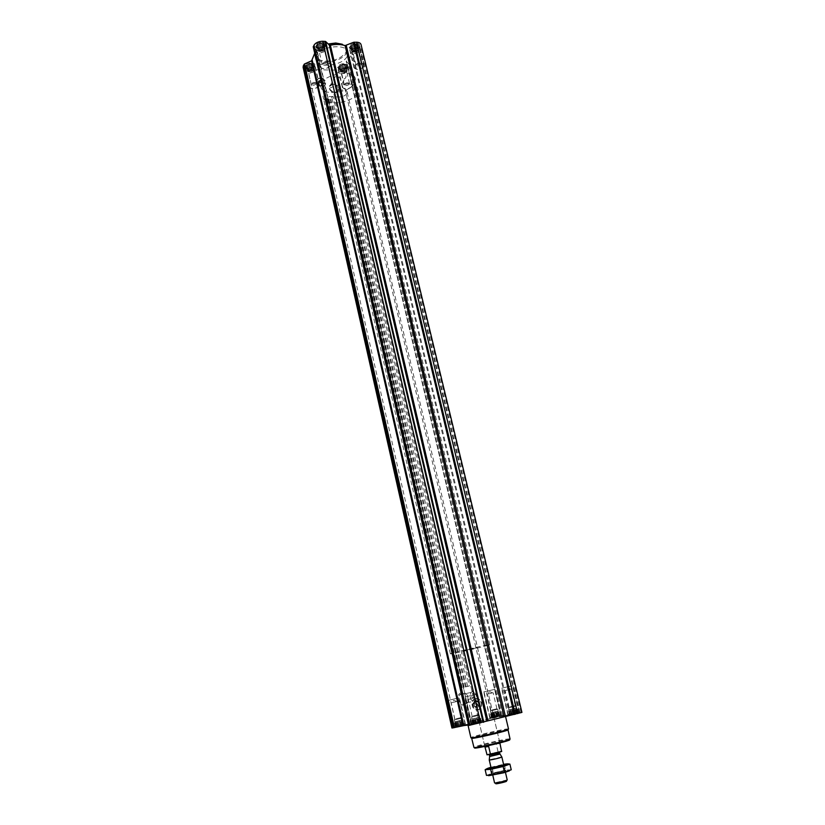 <?xml version="1.0" encoding="UTF-8"?>
<svg xmlns="http://www.w3.org/2000/svg" width="825" height="825" viewBox="0 0 825 825"><rect width="100%" height="100%" fill="white"/><g stroke="black" fill="none" stroke-linecap="round" stroke-linejoin="round"><path stroke-width="0.62" stroke-dasharray="4.12 3.09" d="M472.766 691.164L471.127 692.443C468.868 697.496 470.25 700.703 475.293 702.065L474.581 702.25L475.736 700.982C479.191 696.929 472.828 689.659 472.034 691.206L472.766 691.164L475.293 702.065M462.082 693.32L459.659 694.856C455.328 699.703 462.897 707.85 466.929 702.694C469.229 697.125 467.61 694.011 462.082 693.32M324.472 45.427C320.296 48.386 317.697 48.324 316.707 45.22C318.264 42.158 326.143 42.384 324.472 45.427M323.544 46.262L324.369 44.416L323.472 43.56L321.812 43.199L318.058 44.241L316.882 46.489L317.79 47.345L320.492 47.613L323.544 46.262L324.369 49.83L325.132 49.325L324.256 45.55M358.071 46.313C353.843 49.242 351.316 49.17 350.501 46.117C354.75 43.178 357.277 43.24 358.071 46.313M357.142 47.138L358.029 45.323L357.194 44.478L353.647 44.375L351.883 45.158L350.769 46.252L351.46 48.211L354.1 48.479L357.142 47.138L357.988 50.665L358.762 50.16L357.864 46.437M346.428 66.495C342.344 69.279 339.879 69.238 339.023 66.351C343.128 63.546 345.603 63.597 346.428 66.495M345.531 67.289L346.366 65.557L345.541 64.763L340.354 65.443L339.292 66.485L339.993 68.331L342.581 68.568L345.531 67.289L346.345 70.733L347.088 70.259L346.222 66.619M313.582 65.887C309.54 68.712 307.013 68.661 305.993 65.742C310.045 62.896 312.582 62.947 313.582 65.887M312.685 66.691L313.459 64.938L312.572 64.133L309.014 64.061L307.292 64.824L306.178 66.949L307.075 67.743L309.726 67.99L312.685 66.691L313.479 70.177L314.212 69.702L313.376 66.01M475.736 698.744C469.796 700.105 472.302 710.995 478.222 709.49C484.151 708.077 481.625 697.269 475.736 698.744M461.618 692.649C454.771 694.196 457.607 706.674 464.444 704.962C471.271 703.364 468.414 690.979 461.618 692.649M333.145 96.577L327.7 96.535L328.34 97.175L326.896 99.289L330.206 99.474L331.774 97.195L333.145 96.577L469.312 686.018L463.392 687.411L327.7 96.535M303.105 67.258C303.569 68.722 305.126 69.517 307.777 69.63L340.581 70.187C344.479 70.032 347.273 68.815 348.975 66.536L349.79 64.948L346.325 61.524L346.5 60.854C350.078 57.987 351.77 55.048 351.543 52.037L359.308 48.211L361.02 44.529M451.925 727.99L503.869 715.244L501.022 716.234L346.325 61.524M332.784 83.851C327.669 85.821 327.731 88.78 332.939 92.74C338.941 92.957 340.168 90.472 336.6 85.284L332.784 83.851M320.42 78.117C314.923 77.993 316.79 86.202 322.276 86.223C327.762 86.316 325.885 78.148 320.42 78.117M347.48 66.516C343.695 69.702 340.447 70.063 337.734 67.598C336.713 64.288 347.191 61.803 347.727 65.227L347.48 66.516M359.143 46.344C355.255 49.675 351.935 50.047 349.171 47.458C348.078 43.973 358.823 41.332 359.411 44.942L359.143 46.344M325.576 45.457C321.668 48.871 318.275 49.222 315.387 46.489C314.294 42.9 325.225 40.415 325.803 44.117L325.576 45.457M314.665 65.907C310.85 69.176 307.539 69.506 304.714 66.918C303.683 63.515 314.346 61.174 314.861 64.68L314.665 65.907M316.418 55.739L315.758 59.689C317.058 68.692 342.457 65.99 347.17 56.43L347.954 52.202C346.789 43.178 320.729 46.035 316.418 55.739M316.903 51.191L317.048 50.49L313.356 47.025L468.662 725.464L471.879 724.371L316.903 51.191L314.717 53.274M477.427 723.071L472.673 724.329L481.511 722.298L477.427 723.071L476.242 717.946L480.325 717.152L471.488 719.183L476.242 717.946M481.398 722.432L472.952 724.556L481.398 722.432M514.202 713.852L509.654 715.058L518.378 713.048L514.202 713.852L512.995 708.809L517.162 707.984L508.448 709.995L512.995 708.809M518.193 713.192L509.912 715.275L518.193 713.192M495.928 716.77L491.463 717.956L499.909 716.007L495.928 716.77L494.783 711.882L498.743 711.098L490.308 713.048L494.783 711.882M499.754 716.141L491.679 718.163L499.754 716.141M460.03 725.752L455.359 726.98L463.918 725.02L460.03 725.752L458.896 720.782L462.784 720.019L454.235 721.988L458.896 720.782M463.836 725.134L455.586 727.207L463.836 725.134M469.312 686.018L463.392 687.411M500.899 715.863L489.916 718.503L500.899 715.863M519.358 712.903L508.066 715.626L519.358 712.903M482.604 722.123L471.054 724.917L482.604 722.123M465.011 724.845L453.791 727.557L465.011 724.845M503.363 716.059C495.526 717.234 466.919 724.144 467.899 724.628C467.074 725.711 506.674 716.502 505.405 715.904L503.363 716.059M521.936 712.408L501.022 716.234M471.457 724.433L468.476 725.01M510.036 738.973L507.643 739.767C501.126 740.448 478.046 745.965 475.159 747.543L473.932 747.368M498.867 742.057L484.595 745.573C484.347 746.202 500.198 742.51 499.672 742.067L498.867 742.057M509.458 738.86L508.045 738.973C501.291 739.685 477.397 745.398 474.396 747.017M508.014 729.774L506.024 729.826C499.28 730.661 475.344 736.354 472.189 737.88L471.673 738.22M508.499 728.949L506.437 729.022C499.445 729.898 474.695 735.787 471.415 737.354L470.889 737.705M475.922 700.755L474.468 701.652C473.282 706.417 474.767 708.087 478.933 706.685C480.418 703.178 479.418 701.198 475.922 700.755M475.664 700.807L474.21 701.704C473.014 706.468 474.499 708.139 478.675 706.736C480.15 703.23 479.15 701.25 475.664 700.807M478.304 702.219L478.974 705.127L477.128 707.118L474.592 706.2L473.921 703.282L475.778 701.291L478.304 702.219L474.674 701.508L472.828 703.488L473.498 706.406L476.025 707.324L477.871 705.334L477.201 702.436M478.974 705.127L477.871 705.334M475.778 701.291L474.674 701.508M473.921 703.282L472.828 703.488M474.592 706.2L473.498 706.406M477.128 707.118L476.025 707.324M474.581 702.054C472.302 704.292 472.673 705.901 475.695 706.86C477.974 704.612 477.603 703.013 474.581 702.054M458.865 697.898L447.697 700.528L458.865 697.898M458.587 697.96L447.996 700.456L458.587 697.96M476.159 694.341L464.661 697.053L476.159 694.341M475.87 694.403L464.98 696.97L475.87 694.403M512.789 685.585L501.559 688.236L512.789 685.585M512.511 685.658L501.868 688.163L512.511 685.658M494.639 689.36L483.708 691.938L494.639 689.36M494.371 689.422L484.007 691.866L494.371 689.422M464.083 725.072L454.864 727.279L464.083 725.072M464.444 723.618L453.812 726.186L464.444 723.618M500.002 716.079L490.978 718.235L500.002 716.079M500.332 714.656L489.926 717.162L500.332 714.656M518.44 713.13L509.159 715.337L518.44 713.13M518.77 711.666L508.066 714.233L518.77 711.666M481.656 722.37L472.168 724.628L481.656 722.37M482.006 720.864L471.075 723.504L482.006 720.864M463.537 725.031L462.402 720.039M462.526 724.958L461.453 720.235M463.372 724.824L462.299 720.101M463.918 725.02L462.784 720.019M463.196 724.938L462.124 720.204M463.155 725.268L462.021 720.266M462.052 725.268L460.969 720.524M461.443 725.722L460.309 720.71M460.237 725.722L459.164 720.978M459.247 726.248L458.112 721.236M458.246 726.175L457.174 721.432M457.153 726.712L456.019 721.7M456.617 726.516L455.544 721.782M455.73 726.98L454.606 721.978M455.782 726.639L454.709 721.916M455.359 726.98L454.235 721.988M455.967 726.526L454.905 721.803M456.132 726.722L455.008 721.741M457.122 726.196L456.05 721.483M457.844 726.278L456.72 721.298M458.927 725.742L457.854 721.04M460.907 725.288L459.834 720.586M462.103 725.299L460.979 720.318M455.132 721.844L462.227 720.143L455.132 721.844M451.45 702.776L457.246 701.405L451.45 702.776M460.67 717.688L454.864 719.08L460.67 717.688M461.433 718.235L454.348 719.936L461.433 718.235M499.465 716.038L498.3 711.14M498.455 715.966L497.362 711.336M499.331 715.832L498.238 711.181M499.909 716.007L498.743 711.098M499.228 715.925L498.125 711.274M499.218 716.244L498.063 711.325M498.145 716.234L497.042 711.573M497.578 716.678L496.423 711.748M496.382 716.678L495.289 712.016M495.433 717.193L494.268 712.264M494.412 717.131L493.319 712.47M493.34 717.657L492.185 712.728M492.772 717.472L491.679 712.81M491.679 718.163L490.741 713.017M491.896 717.606L490.813 712.955M491.463 717.956L490.308 713.048M492.02 717.513L490.937 712.872M492.154 717.719L491.009 712.81M493.103 717.203L492.02 712.563M493.793 717.286L492.649 712.387M494.856 716.76L493.773 712.13M496.815 716.317L495.722 711.676M498.001 716.317L496.856 711.418M491.246 712.882L498.187 711.222L491.246 712.882M517.883 713.078L516.667 708.025M516.832 713.017L515.687 708.242M517.77 712.862L516.625 708.077M518.378 713.048L517.162 707.984M517.688 712.965L516.533 708.17M517.708 713.285L516.491 708.211M516.605 713.274L515.45 708.469M516.038 713.728L514.821 708.654M514.8 713.728L513.645 708.923M513.82 714.264L512.603 709.18M512.768 714.192L511.613 709.387M511.655 714.739L510.448 709.655M511.057 714.553L509.912 709.748M510.128 715.028L508.922 709.954M510.118 714.697L508.984 709.902M509.654 715.058L508.448 709.995M510.221 714.605L509.077 709.82M510.335 714.821L509.138 709.768M511.314 714.285L510.17 709.51M512.005 714.378L510.799 709.325M513.109 713.842L511.964 709.057M515.12 713.377L513.985 708.592M516.357 713.377L515.14 708.324M509.448 709.83L516.584 708.118L509.448 709.83M481.078 722.318L479.892 717.173M480.037 722.246L478.912 717.379M480.934 722.102L479.81 717.234M481.511 722.298L480.325 717.152M480.789 722.215L479.655 717.337M480.758 722.556L479.562 717.399M479.624 722.556L478.5 717.667M479.016 723.02L477.83 717.853M477.768 723.02L476.633 718.132M476.757 723.566L475.561 718.389M475.705 723.494L474.581 718.596M474.581 724.041L473.395 718.874M474.004 723.845L472.88 718.957M473.096 724.319L471.9 719.163M473.117 723.979L472.003 719.101M472.673 724.329L471.488 719.183M473.282 723.865L472.168 718.998M473.437 724.072L472.261 718.936M474.447 723.525L473.323 718.668M475.179 723.607L473.993 718.482M476.293 723.061L475.179 718.204M478.345 722.597L477.221 717.74M479.583 722.597L478.397 717.461M472.447 719.029L479.738 717.276L472.447 719.029M487.472 694.134L493.144 692.794L487.472 694.134M496.598 708.819L490.916 710.181L496.598 708.819M497.351 709.356L490.421 711.016L497.351 709.356M505.478 690.494L511.304 689.112L505.478 690.494M514.913 705.643L509.066 707.035L514.913 705.643M515.687 706.2L508.561 707.902L515.687 706.2M468.579 699.352L474.54 697.95L468.579 699.352M478.108 714.749L472.137 716.183L478.108 714.749M478.892 715.316L471.611 717.069L478.892 715.316M344.695 45.478L347.16 48.84L346.376 53.089C341.684 62.69 316.305 65.371 314.985 56.327C314.449 52.707 316.944 49.376 322.472 46.334L328.36 44.127M342.344 44.261C346.438 46.221 347.583 49.005 345.757 52.604C340.013 59.431 331.877 62.102 321.358 60.617C313.118 56.997 313.552 52.15 322.647 46.066L328.195 43.973M333.104 84.067L329.763 86.285C328.164 90.843 337.116 94.751 338.322 90.028L336.466 85.315L333.104 84.067M340.684 70.837L337.291 73.064C335.682 77.684 344.788 81.685 345.995 76.911C346.242 73.569 344.468 71.538 340.684 70.837M320.595 79.891L318.46 81.314C319.419 85.037 321.234 85.8 323.905 83.624C324.039 81.562 322.936 80.314 320.595 79.891M320.43 80.19L318.295 81.613C319.254 85.326 321.069 86.099 323.74 83.923C323.874 81.861 322.771 80.613 320.43 80.19M322.792 81.685L323.297 83.882L321.523 84.965L319.234 83.841L318.739 81.634L320.512 80.561L322.792 81.685L322.101 82.933L319.822 81.819L318.048 82.892L318.543 85.088L320.389 86.12L322.606 85.13L322.101 82.933M323.297 83.882L322.606 85.13M320.512 80.561L319.822 81.819M318.739 81.634L318.048 82.892M319.234 83.841L318.543 85.088M321.523 84.965L320.832 86.212M319.78 82.428C317.965 82.913 317.759 83.954 319.182 85.563L320.296 86.037C322.833 85.068 322.657 83.861 319.78 82.428M319.254 86.027C315.408 89.244 312.077 89.595 309.262 87.089C308.261 83.779 318.966 81.427 319.471 84.841L319.254 86.027M318.997 86.027C315.356 89.069 312.201 89.399 309.53 87.027C308.581 83.903 318.728 81.665 319.203 84.903L318.997 86.027M330.351 66.031C326.401 69.393 322.998 69.754 320.121 67.114C319.048 63.628 330.031 61.122 330.588 64.732L330.351 66.031M330.093 66.031C326.349 69.207 323.122 69.547 320.399 67.052C319.378 63.752 329.783 61.38 330.309 64.793L330.093 66.031M364.031 66.66C360.102 69.929 356.771 70.321 354.007 67.815C352.935 64.432 363.743 61.782 364.299 65.288L364.031 66.66M363.773 66.65C360.061 69.754 356.895 70.125 354.286 67.753C353.265 64.546 363.505 62.03 364.031 65.361L363.773 66.65M352.172 86.388C348.356 89.523 345.097 89.894 342.396 87.512C341.385 84.294 351.914 81.799 352.43 85.13L352.172 86.388M351.924 86.378C348.305 89.347 345.211 89.708 342.664 87.45C341.705 84.408 351.677 82.036 352.162 85.192L351.924 86.378M314.624 66.856C311.015 69.95 307.869 70.269 305.198 67.815L305.58 66.371C307.972 64.123 310.726 63.515 313.851 64.546L314.82 65.701L314.624 66.856M313.809 65.887C312.252 69.145 303.456 68.681 305.931 65.464C308.014 63.504 310.417 62.978 313.139 63.876L313.809 65.887M347.449 67.444C343.86 70.465 340.787 70.816 338.219 68.475L338.57 67.083C340.921 64.814 343.654 64.175 346.758 65.144L347.686 66.237L347.449 67.444M346.655 66.495C345.015 69.651 336.569 69.31 338.92 66.165C340.962 64.195 343.334 63.638 346.046 64.484L346.655 66.495M359.123 47.303C355.441 50.459 352.285 50.81 349.666 48.355L350.048 46.829C352.43 44.509 355.193 43.828 358.349 44.797L359.37 45.973L359.123 47.303M358.298 46.324C356.565 49.655 347.923 49.222 350.398 45.911C352.461 43.88 354.874 43.292 357.627 44.137L358.298 46.324M325.545 46.417C321.832 49.655 318.615 49.985 315.882 47.407L316.305 45.829C318.718 43.519 321.513 42.879 324.689 43.911L325.751 45.158L325.545 46.417M324.71 45.427C323.049 48.881 314.036 48.314 316.656 44.911C318.759 42.9 321.193 42.343 323.967 43.24L324.71 45.427M314.212 69.702L313.201 65.701M314.005 69.197L313.459 64.938M314.304 68.63L313.634 68.331L312.84 64.835M313.634 68.331L312.572 64.133M313.418 67.836L312.469 67.815L311.664 64.309M312.469 67.815L311.788 67.516L310.942 63.814M311.788 67.516L310.808 67.784L310.014 64.278M310.808 67.784L309.849 67.763L309.014 64.061M309.849 67.763L309.117 68.258L308.323 64.752M309.117 68.258L308.137 68.527L307.292 64.824M308.137 68.527L307.044 65.588M307.838 69.094L307.096 69.578L306.261 65.876M307.096 69.578L306.529 66.578M307.312 70.073L306.178 66.949M307.013 70.641L307.694 70.94L306.9 67.444M307.694 70.94L307.075 67.743M307.911 71.435L308.87 71.455L308.076 67.959M308.87 71.455L309.54 71.744L308.705 68.062M309.54 71.744L310.509 71.476L309.726 67.99M310.509 71.476L311.468 71.497L310.623 67.815M311.468 71.497L312.201 71.012L311.407 67.526M312.201 71.012L313.17 70.744L312.335 67.062M313.17 70.744L313.479 70.177M307.581 69.589L307.447 70.342C309.231 71.971 311.334 71.754 313.737 69.692L313.871 68.929C312.077 67.299 309.983 67.516 307.581 69.589M316.398 83.789C314.407 85.46 312.685 85.635 311.231 84.336C312.593 82.201 314.356 81.819 316.501 83.17L316.398 83.789M313.624 71.631L310.097 73.085L308.478 72.167C309.829 70.012 311.582 69.62 313.737 71.012L313.624 71.631M314.067 71.125L312.881 72.198L309.757 72.889L307.777 71.775C309.427 69.135 311.572 68.661 314.201 70.362L314.067 71.125M347.088 70.259L346.088 66.32M346.902 69.764L346.366 65.557M347.232 69.207L345.768 65.453M346.582 68.908L345.541 64.763M346.407 68.413L345.469 68.403L344.654 64.938M345.469 68.403L343.963 64.453M344.829 68.104L343.86 68.372L343.045 64.907M343.86 68.372L342.932 68.351L342.066 64.701M342.932 68.351L342.179 68.836L341.364 65.371M342.179 68.836L341.21 69.104L340.354 65.443M341.21 69.104L340.086 66.206M340.89 69.661L340.147 70.146L339.292 66.485M340.147 70.146L339.529 67.176M340.333 70.63L339.168 67.547M340.013 71.198L340.663 71.486L339.859 68.032M340.663 71.486L339.993 68.331M340.849 71.971L341.777 71.992L340.972 68.547M341.777 71.992L342.427 72.28L341.571 68.64M342.427 72.28L343.386 72.012L342.581 68.568M343.386 72.012L344.314 72.033L343.458 68.392M344.314 72.033L345.056 71.558L344.242 68.114M345.056 71.558L346.015 71.29L345.159 67.65M346.015 71.29L346.345 70.733M340.612 70.146L340.467 70.94C342.179 72.497 344.231 72.26 346.624 70.249L346.778 69.444C345.056 67.898 343.004 68.135 340.612 70.146M349.367 84.171C347.387 85.8 345.706 85.996 344.303 84.758C345.644 82.644 347.366 82.232 349.491 83.521L349.367 84.171M346.541 72.167L343.025 73.6L341.488 72.744C342.808 70.599 344.541 70.197 346.665 71.517L346.541 72.167M346.954 71.672L342.674 73.415L340.797 72.363C342.416 69.754 344.52 69.248 347.108 70.867L346.954 71.672M358.762 50.16L357.73 46.117M358.576 49.644L358.029 45.323M358.927 49.046L357.421 45.2M358.277 48.737L357.194 44.478M358.091 48.211L357.142 48.18L356.297 44.643M357.142 48.18L355.596 44.127M356.493 47.871L355.493 48.139L354.647 44.602M355.493 48.139L354.544 48.118L353.647 44.375M354.544 48.118L353.77 48.623L352.925 45.076M353.77 48.623L352.77 48.892L351.883 45.158M352.77 48.892L352.43 49.49L351.594 45.953M352.43 49.49L351.667 49.985L350.769 46.252M351.667 49.985L351.007 46.973M351.852 50.511L351.512 51.098L350.625 47.376M351.512 51.098L352.162 51.418L351.326 47.891M352.162 51.418L351.46 48.211M352.347 51.934L353.296 51.954L352.461 48.438M353.296 51.954L353.946 52.274L353.059 48.551M353.946 52.274L354.936 51.996L354.1 48.479M354.936 51.996L355.884 52.027L354.998 48.304M355.884 52.027L356.658 51.521L355.812 48.005M356.658 51.521L357.648 51.253L356.751 47.53M357.648 51.253L357.988 50.665M352.141 49.995L351.976 50.861C353.729 52.491 355.823 52.253 358.287 50.15L358.452 49.273C356.699 47.654 354.595 47.891 352.141 49.995M361.144 64.381C359.123 66.082 357.39 66.278 355.967 64.979C357.308 62.752 359.092 62.318 361.288 63.669L361.144 64.381M358.205 52.109L354.76 53.604L353.038 52.697C354.368 50.438 356.142 50.005 358.339 51.398L358.205 52.109M358.627 51.604L357.421 52.697L354.441 53.429L352.327 52.315C353.956 49.562 356.111 49.026 358.803 50.727L358.627 51.604M325.132 49.325L324.101 45.22M324.926 48.788L324.369 44.416M325.246 48.19L324.565 47.871L323.73 44.292M324.565 47.871L323.472 43.56M324.349 47.334L323.379 47.314L322.544 43.735M323.379 47.314L322.688 46.994L321.812 43.199M322.688 46.994L321.678 47.273L320.853 43.684M321.678 47.273L320.708 47.242L319.832 43.457M320.708 47.242L319.935 47.757L319.11 44.168M319.935 47.757L318.935 48.036L318.058 44.241M318.935 48.036L317.79 45.055M318.615 48.634L317.852 49.139L316.986 45.354M317.852 49.139L317.243 46.097M318.068 49.675L316.882 46.489M317.749 50.273L318.44 50.593L317.615 47.015M318.44 50.593L317.79 47.345M318.656 51.119L319.626 51.14L318.811 47.572M319.626 51.14L320.317 51.459L319.45 47.695M320.317 51.459L321.317 51.181L320.492 47.613M321.317 51.181L322.286 51.202L321.42 47.438M322.286 51.202L323.049 50.707L322.224 47.138M323.049 50.707L324.05 50.428L323.183 46.654M324.05 50.428L324.369 49.83M318.337 49.149L318.202 49.974C320.028 51.686 322.173 51.47 324.648 49.314L324.792 48.479C322.957 46.767 320.812 46.994 318.337 49.149M327.422 63.721C325.38 65.464 323.617 65.649 322.121 64.288C323.503 62.03 325.308 61.617 327.535 63.051L327.422 63.721M324.545 51.294L321.09 52.81L319.265 51.841C320.636 49.562 322.431 49.149 324.658 50.614L324.545 51.294M324.988 50.779L323.627 51.975L320.781 52.625L318.543 51.449C320.213 48.654 322.41 48.159 325.132 49.943L324.988 50.779M476.767 647.811L462.722 650.987L476.767 647.811M487.781 645.387C479.799 647.738 449.666 654.565 450.398 653.843C449.182 653.452 490.782 643.768 489.802 644.676L487.781 645.387M354.554 83.335C349.387 93.225 322.183 96.267 320.873 87.007C317.347 75.89 353.739 67.423 355.441 78.963L354.554 83.335C349.387 93.225 322.183 96.267 320.873 87.007C317.347 75.89 353.739 67.423 355.441 78.963L354.554 83.335M501.61 751.523L487.039 754.834M498.279 751.853L486.76 754.586M346.789 93.586C344.881 97.267 334.568 98.453 334.115 95.03C332.815 90.915 346.469 87.739 347.108 92.008L346.789 93.586M498.001 751.606L496.227 744.006L500.012 743.511M485.028 747.068L488.678 746.532M357.008 93.668C351.79 103.434 324.524 106.549 323.245 97.422C319.77 86.47 356.245 77.983 357.916 89.358L357.008 93.668M496.227 744.006L499.96 743.583M506.354 781.1L495.866 783.544M507.22 779.924L494.557 782.863M501.775 756.927L489.277 759.825M490.947 767.25L503.57 764.321M491.246 768.539L491.226 767.755L503.528 764.888L503.075 766.054L500.074 767.147L492.154 768.591L502.92 765.992M507.736 763.826L486.894 768.714M504.271 764.528L505.591 770.158L511.242 769.777M492.009 767.312L493.309 772.932L505.591 770.158M486.461 775.387L493.309 772.932M501.817 772.891L492.814 774.623C490.401 774.355 507.169 770.447 505.147 771.746L501.817 772.891M488.668 775.706C487.637 775.552 488.874 774.953 492.381 773.881L505.189 770.901C508.726 770.323 510.128 770.303 509.417 770.849M501.208 772.014L493.278 773.448C492.886 772.942 504.323 770.282 504.209 770.901L501.208 772.014M456.452 726.67L307.777 69.63M492.329 717.698L340.581 70.187M463.939 687.277L328.34 97.175M461.918 687.73L326.937 99.144M462.186 687.658L327.257 99.464M465.382 686.916L330.206 99.474M466.207 686.72L330.897 99.165M467.651 686.4L331.774 97.195M503.735 715.254L349.738 65.227M502.528 715.45L348.975 66.536M503.807 715.275L349.697 64.793M501.394 716.193L346.5 60.854M509.407 714.914L351.543 52.037M510.273 714.759L352.162 51.346M519.018 712.831L359.308 48.211M519.75 712.687L359.865 47.767M521.029 712.48L360.669 46.386M471.807 724.402L317.048 50.49M475.468 698.796C469.538 700.157 472.044 711.037 477.964 709.531C483.883 708.128 481.357 697.321 475.468 698.796M475.468 698.682C469.415 700.064 471.972 711.171 478.015 709.634C484.048 708.201 481.48 697.177 475.468 698.682M475.53 698.558C469.353 699.971 471.952 711.305 478.118 709.737C484.275 708.273 481.656 697.022 475.53 698.558M320.255 78.416C314.758 78.293 316.625 86.501 322.111 86.522C327.597 86.615 325.72 78.447 320.255 78.416M320.255 78.303C317.377 78.602 316.284 80.138 316.955 82.933C318.759 86.14 321.183 87.172 324.246 86.027C326.741 82.459 325.411 79.891 320.255 78.303M320.286 78.128C317.357 78.437 316.233 80.004 316.913 82.861C318.759 86.12 321.234 87.172 324.359 86.017C326.906 82.376 325.545 79.747 320.286 78.128M499.599 751.771C496.299 752.091 485.657 754.906 489.008 754.586C492.308 754.277 503.064 751.42 499.599 751.771M499.981 754.05L489.627 756.525M499.909 753.823L489.586 756.226M499.661 752.771L489.338 755.174M466.929 702.694L475.736 700.982M459.659 694.856L471.127 692.443M480.769 722.36L481.367 722.597M517.698 713.13L518.234 713.347M499.218 716.048L499.806 716.275M463.176 725.041L463.805 725.288M464.093 687.235L328.422 96.886M461.835 687.741L326.896 99.289M503.869 715.244L349.79 64.948M500.961 716.265L346.232 61.359M471.879 724.371L317.161 50.676M507.406 729.692L507.86 728.877M472.189 737.88L471.415 737.354M505.529 716.42L505.405 715.904M475.602 698.517C481.687 699.621 483.151 703.055 480.016 708.809C477.479 710.48 475.087 710.005 472.828 707.386C471.188 703.271 472.117 700.312 475.602 698.517M465.568 724.804L459.401 697.806M453.791 727.557L447.697 700.528M483.213 722.081L476.747 694.238M471.054 724.917L464.661 697.053M520.049 712.841L513.459 685.462M508.066 715.626L501.559 688.236M501.528 715.811L495.248 689.246M489.916 718.503L483.708 691.938M464.485 725.031L464.898 723.566M454.864 727.279L453.863 726.144M464.96 723.577L459.102 697.878M453.812 726.186L447.996 700.456M500.455 716.028L500.858 714.594M490.978 718.235L489.978 717.121M500.919 714.605L494.948 689.318M489.926 717.162L484.007 691.866M518.935 713.068L519.348 711.593M509.159 715.337L508.128 714.192M519.42 711.604L513.15 685.534M508.066 714.233L501.868 688.163M482.089 722.318L482.512 720.813M472.168 724.628L471.127 723.463M482.584 720.823L476.427 694.31M471.075 723.504L464.98 696.97M456.885 701.508L453.802 700.291L451.564 702.756M460.948 717.667L457.246 701.405M454.864 719.08L451.182 702.817M454.977 719.08L454.493 719.936M460.855 717.709L461.66 718.266M462.227 720.143L461.783 718.204M454.792 721.875L454.348 719.936M492.803 692.897L489.741 691.701L487.534 694.124M496.918 708.788L493.144 692.794M490.916 710.181L487.173 694.186M491.03 710.181L490.555 711.016M496.825 708.83L497.619 709.376M498.187 711.222L497.743 709.314M490.865 712.924L490.421 711.016M510.923 689.226L507.777 687.988L505.539 690.484M515.264 705.602L511.304 689.112M509.066 707.035L505.137 690.546M509.19 707.035L508.705 707.902M515.151 705.653L515.986 706.21M516.584 708.118L516.11 706.159M509.025 709.871L508.561 707.902M474.138 698.063L470.972 696.805L468.693 699.332M478.418 714.718L474.54 697.95M472.137 716.183L468.28 699.404M472.261 716.183L471.766 717.059M478.304 714.77L479.139 715.347M479.738 717.276L479.273 715.275M472.065 719.06L471.611 717.069M347.954 52.202L347.16 48.84M315.758 59.689L314.985 56.327M338.322 90.028L345.995 76.911M329.763 86.285L337.291 73.064M316.955 82.933C318.759 84.377 316.903 87.007 324.246 86.027L324.359 86.017C327.009 82.345 325.679 79.674 320.368 78.014C317.377 78.323 316.222 79.942 316.913 82.861L316.955 82.933M319.471 84.841L314.861 64.68M309.262 87.089L304.714 66.918M330.588 64.732L325.803 44.117M320.121 67.114L315.387 46.489M364.299 65.288L359.411 44.942M354.007 67.815L349.171 47.458M352.43 85.13L347.727 65.227M342.396 87.512L337.734 67.598M319.203 84.903L314.82 65.701M309.53 87.027L305.198 67.815M305.931 65.464L305.58 66.371M313.139 63.876L313.851 64.546M352.162 85.192L347.686 66.237M342.664 87.45L338.219 68.475M338.92 66.165L338.57 67.083M346.046 64.484L346.758 65.144M364.031 65.361L359.37 45.973M354.286 67.753L349.666 48.355M350.398 45.911L350.048 46.829M357.627 44.137L358.349 44.797M330.309 64.793L325.751 45.158M320.399 67.052L315.882 47.407M316.656 44.911L316.305 45.829M323.967 43.24L324.689 43.911M316.501 83.17L313.737 71.012M311.231 84.336L308.478 72.167M314.201 70.362L313.871 68.929M307.777 71.775L307.447 70.342M349.491 83.521L346.665 71.517M344.303 84.758L341.488 72.744M347.108 70.867L346.778 69.444M340.797 72.363L340.467 70.94M361.288 63.669L358.339 51.398M355.967 64.979L353.038 52.697M358.803 50.727L358.452 49.273M352.327 52.315L351.976 50.861M327.535 63.051L324.658 50.614M322.121 64.288L319.265 51.841M325.132 49.943L324.792 48.479M318.543 51.449L318.202 49.974M499.672 742.067L477.489 647.553M484.595 745.573L474.581 702.25M472.024 691.216L462.722 650.987M489.802 644.676L357.916 89.358M450.398 653.843L323.245 97.422M499.878 742.954L347.108 92.008M484.801 746.46L334.115 95.03M505.395 772.118L503.931 765.868M503.869 765.61L503.714 764.961M492.793 775.242L491.308 768.817M489.132 754.627L492.185 753.338L499.61 752.287M505.189 770.901L505.911 770.23M492.267 768.467L491.226 767.755M492.154 768.591L493.278 773.448M503.075 766.054L504.209 770.901M493.433 773.51L492.814 774.623M504.106 771.024L505.147 771.746"/><path stroke-width="1.24" d="M303.363 65.691L303.105 67.258L451.925 727.99L452.626 727.939L303.363 65.691L304.59 63.917L311.613 60.813L314.717 53.274M517.718 713.646L356.586 42.199C359.102 42.343 360.577 43.117 361.02 44.529L521.936 712.408L486.832 721.102L329.309 45.045L325.679 41.528L322.74 41.25C318.605 41.384 315.697 42.683 314.016 45.148L313.356 47.025M329.309 45.045L330.371 45.21C335.981 44.117 340.89 44.251 345.087 45.602L353.512 42.312L356.586 42.199M486.832 721.102L468.662 725.464M468.476 725.01L463.846 725.598L312.19 60.142M452.626 727.939L463.846 725.598M475.159 747.543C468.61 750.667 516.326 739.561 509.004 739.664M473.932 747.368C473.158 748.894 511.459 739.984 510.036 738.973L508.014 729.774C509.407 730.599 470.858 739.571 471.673 738.22L473.932 747.368M468.002 725.092L470.889 737.705C470.126 739.066 509.84 729.826 508.499 728.949L505.529 716.42M328.36 44.127L336.053 43.178L344.695 45.478M328.195 43.973L335.775 43.013L342.344 44.261M485.028 747.068L487.039 754.834L501.61 751.523L499.878 742.954M490.318 754.514L501.755 751.235M490.463 754.225L488.678 746.532L484.935 747.017L484.801 746.46M495.031 782.966L495.866 783.544C494.206 784.699 508.365 781.399 506.354 781.1L506.839 780.223M492.793 775.242L494.557 782.863C494.412 783.657 507.726 780.553 507.22 779.924L505.395 772.118M489.277 759.825L489.266 759.928C489.668 760.372 501.683 757.577 501.827 757.01L501.775 756.927M503.57 764.321C509.51 763.403 509.479 763.868 503.487 765.713L491.659 768.467C485.44 769.457 485.203 769.055 490.947 767.25M503.528 764.888L491.092 767.889L489.235 759.897M486.894 768.714L485.152 769.715L490.648 769.323L503.137 766.497L509.902 764.105L507.736 763.826M509.902 764.105L511.242 769.777L504.477 772.231L491.968 775.057L486.461 775.387L485.152 769.715M503.137 766.497L504.477 772.231M490.648 769.323L491.968 775.057M509.417 770.849L503.797 772.767L488.668 775.706M515.274 714.264L354.348 42.137M514.305 714.491L353.512 42.312M505.457 716.43L346.294 45.499M504.096 716.76L345.087 45.602M487.967 720.813L330.371 45.21M483.79 722.153L325.679 41.528M483.141 722.329L325.04 41.312M480.624 722.968L322.74 41.25M469.91 725.309L314.016 45.148M468.713 725.495L313.283 46.561M463.021 725.752L311.613 60.813M454.441 727.629L304.59 63.917M453.75 727.774L304.054 64.35M501.827 757.01L499.909 753.823L489.627 756.525L499.981 754.05M489.586 756.226L489.338 755.174L499.661 752.771L499.909 753.823M468.59 725.505L313.242 46.829M503.714 764.961L501.847 756.968M489.627 756.525L489.266 759.928M489.338 755.174L489.132 754.627M491.659 768.467L490.896 769.23M503.487 765.713L504.075 765.92"/></g></svg>
